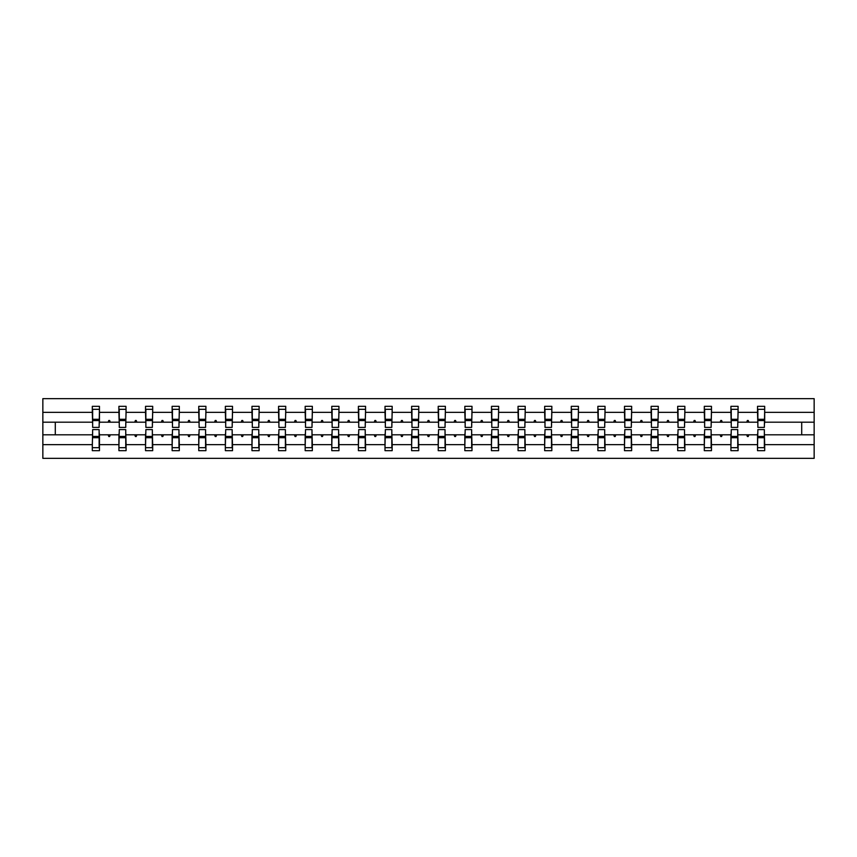 <?xml version="1.0" encoding="UTF-8"?>
<svg xmlns="http://www.w3.org/2000/svg" width="857" height="857" viewBox="0 0 857 857"><rect width="100%" height="100%" fill="white"/><g stroke="black" fill="none" stroke-linecap="round" stroke-linejoin="round"><path stroke-width="1.29" d="M92.652 432.249L92.31 444.665L42.85 444.665L42.85 458.345L814.15 458.345L814.15 444.665L764.69 444.665L764.69 450.675L757.524 450.675L757.524 434.81L746.758 434.81L747.368 436.513L748.225 436.513L748.847 434.81M757.867 432.249L757.524 434.81M814.15 444.665L814.15 422.19L764.69 422.19L764.69 406.325L757.524 406.325L757.524 412.335L738.081 412.335L737.738 424.751M757.867 424.751L757.524 412.335M731.257 432.249L730.914 434.81L720.148 434.81L720.769 436.513L721.615 436.513L722.237 434.81M757.524 444.665L738.081 444.665L738.081 450.675L730.914 450.675L730.914 434.81M738.081 412.335L738.081 406.325L730.914 406.325L730.914 412.335L711.471 412.335L711.128 424.751M731.257 424.751L730.914 412.335M704.647 432.249L704.304 434.81L693.538 434.81L694.159 436.513L695.006 436.513L695.627 434.81M730.914 444.665L711.471 444.665L711.471 450.675L704.304 450.675L704.304 434.81M711.471 412.335L711.471 406.325L704.304 406.325L704.304 412.335L684.861 412.335L684.518 424.751M704.647 424.751L704.304 412.335M678.037 432.249L677.694 434.81L666.928 434.81L667.549 436.513L668.406 436.513L669.017 434.81M704.304 444.665L684.861 444.665L684.861 450.675L677.694 450.675L677.694 434.81M684.861 412.335L684.861 406.325L677.694 406.325L677.694 412.335L658.251 412.335L657.908 424.751M678.037 424.751L677.694 412.335M651.427 432.249L651.084 434.81L640.318 434.81L640.94 436.513L641.797 436.513L642.418 434.81M677.694 444.665L658.251 444.665L658.251 450.675L651.084 450.675L651.084 434.81M658.251 412.335L658.251 406.325L651.084 406.325L651.084 412.335L631.641 412.335L631.298 424.751M651.427 424.751L651.084 412.335M624.817 432.249L624.485 434.81L613.708 434.81L614.33 436.513L615.187 436.513L615.808 434.81M651.084 444.665L631.641 444.665L631.641 450.675L624.485 450.675L624.485 434.81M631.641 412.335L631.641 406.325L624.485 406.325L624.485 412.335L605.031 412.335L604.699 424.751M624.817 424.751L624.485 412.335M598.218 432.249L597.875 434.81L587.099 434.81L587.72 436.513L588.577 436.513L589.198 434.81M624.485 444.665L605.031 444.665L605.031 450.675L597.875 450.675L597.875 434.81M605.031 412.335L605.031 406.325L597.875 406.325L597.875 412.335L578.432 412.335L578.089 424.751M598.218 424.751L597.875 412.335M571.608 432.249L571.265 434.81L560.499 434.81L561.11 436.513L561.967 436.513L562.588 434.81M597.875 444.665L578.432 444.665L578.432 450.675L571.265 450.675L571.265 434.81M578.432 412.335L578.432 406.325L571.265 406.325L571.265 412.335L551.822 412.335L551.479 424.751M571.608 424.751L571.265 412.335M544.998 432.249L544.656 434.81L533.89 434.81L534.511 436.513L535.357 436.513L535.979 434.81M571.265 444.665L551.822 444.665L551.822 450.675L544.656 450.675L544.656 434.81M551.822 412.335L551.822 406.325L544.656 406.325L544.656 412.335L525.212 412.335L524.87 424.751M544.998 424.751L544.656 412.335M518.389 432.249L518.046 434.81L507.28 434.81L507.901 436.513L508.747 436.513L509.369 434.81M544.656 444.665L525.212 444.665L525.212 450.675L518.046 450.675L518.046 434.81M525.212 412.335L525.212 406.325L518.046 406.325L518.046 412.335L498.603 412.335L498.26 424.751M518.389 424.751L518.046 412.335M491.779 432.249L491.436 434.81L480.67 434.81L481.291 436.513L482.148 436.513L482.759 434.81M518.046 444.665L498.603 444.665L498.603 450.675L491.436 450.675L491.436 434.81M498.603 412.335L498.603 406.325L491.436 406.325L491.436 412.335L471.993 412.335L471.65 424.751M491.779 424.751L491.436 412.335M465.169 432.249L464.826 434.81L454.06 434.81L454.681 436.513L455.538 436.513L456.16 434.81M491.436 444.665L471.993 444.665L471.993 450.675L464.826 450.675L464.826 434.81M471.993 412.335L471.993 406.325L464.826 406.325L464.826 412.335L445.383 412.335L445.04 424.751M465.169 424.751L464.826 412.335M438.559 432.249L438.227 434.81L427.45 434.81L428.072 436.513L428.928 436.513L429.55 434.81M464.826 444.665L445.383 444.665L445.383 450.675L438.227 450.675L438.227 434.81M445.383 412.335L445.383 406.325L438.227 406.325L438.227 412.335L418.773 412.335L418.441 424.751M438.559 424.751L438.227 412.335M411.96 432.249L411.617 434.81L400.84 434.81L401.462 436.513L402.319 436.513L402.94 434.81M438.227 444.665L418.773 444.665L418.773 450.675L411.617 450.675L411.617 434.81M418.773 412.335L418.773 406.325L411.617 406.325L411.617 412.335L392.174 412.335L391.831 424.751M411.96 424.751L411.617 412.335M385.35 432.249L385.007 434.81L374.241 434.81L374.852 436.513L375.709 436.513L376.33 434.81M411.617 444.665L392.174 444.665L392.174 450.675L385.007 450.675L385.007 434.81M392.174 412.335L392.174 406.325L385.007 406.325L385.007 412.335L365.564 412.335L365.221 424.751M385.35 424.751L385.007 412.335M358.74 432.249L358.397 434.81L347.631 434.81L348.253 436.513L349.099 436.513L349.72 434.81M385.007 444.665L365.564 444.665L365.564 450.675L358.397 450.675L358.397 434.81M365.564 412.335L365.564 406.325L358.397 406.325L358.397 412.335L338.954 412.335L338.611 424.751M358.74 424.751L358.397 412.335M332.13 432.249L331.788 434.81L321.021 434.81L321.643 436.513L322.489 436.513L323.11 434.81M358.397 444.665L338.954 444.665L338.954 450.675L331.788 450.675L331.788 434.81M338.954 412.335L338.954 406.325L331.788 406.325L331.788 412.335L312.344 412.335L312.002 424.751M332.13 424.751L331.788 412.335M305.52 432.249L305.178 434.81L294.412 434.81L295.033 436.513L295.89 436.513L296.501 434.81M331.788 444.665L312.344 444.665L312.344 450.675L305.178 450.675L305.178 434.81M312.344 412.335L312.344 406.325L305.178 406.325L305.178 412.335L285.735 412.335L285.392 424.751M305.52 424.751L305.178 412.335M278.911 432.249L278.568 434.81L267.802 434.81L268.423 436.513L269.28 436.513L269.901 434.81M305.178 444.665L285.735 444.665L285.735 450.675L278.568 450.675L278.568 434.81M285.735 412.335L285.735 406.325L278.568 406.325L278.568 412.335L259.125 412.335L258.782 424.751M278.911 424.751L278.568 412.335M252.301 432.249L251.969 434.81L241.192 434.81L241.813 436.513L242.67 436.513L243.292 434.81M278.568 444.665L259.125 444.665L259.125 450.675L251.969 450.675L251.969 434.81M259.125 412.335L259.125 406.325L251.969 406.325L251.969 412.335L232.515 412.335L232.183 424.751M252.301 424.751L251.969 412.335M225.702 432.249L225.359 434.81L214.582 434.81L215.203 436.513L216.06 436.513L216.682 434.81M251.969 444.665L232.515 444.665L232.515 450.675L225.359 450.675L225.359 434.81M232.515 412.335L232.515 406.325L225.359 406.325L225.359 412.335L205.916 412.335L205.573 424.751M225.702 424.751L225.359 412.335M199.092 432.249L198.749 434.81L187.983 434.81L188.594 436.513L189.451 436.513L190.072 434.81M225.359 444.665L205.916 444.665L205.916 450.675L198.749 450.675L198.749 434.81M205.916 412.335L205.916 406.325L198.749 406.325L198.749 412.335L179.306 412.335L178.963 424.751M199.092 424.751L198.749 412.335M172.482 432.249L172.139 434.81L161.373 434.81L161.994 436.513L162.841 436.513L163.462 434.81M198.749 444.665L179.306 444.665L179.306 450.675L172.139 450.675L172.139 434.81M179.306 412.335L179.306 406.325L172.139 406.325L172.139 412.335L152.696 412.335L152.353 424.751M172.482 424.751L172.139 412.335M145.872 432.249L145.529 434.81L134.763 434.81L135.385 436.513L136.231 436.513L136.852 434.81M172.139 444.665L152.696 444.665L152.696 450.675L145.529 450.675L145.529 434.81M152.696 412.335L152.696 406.325L145.529 406.325L145.529 412.335L126.086 412.335L125.743 424.751M145.872 424.751L145.529 412.335M119.262 432.249L118.919 434.81L108.153 434.81L108.775 436.513L109.632 436.513L110.242 434.81M145.529 444.665L126.086 444.665L126.086 450.675L118.919 450.675L118.919 434.81M126.086 412.335L126.086 406.325L118.919 406.325L118.919 412.335L99.476 412.335L99.476 406.325L92.31 406.325L92.31 412.335L42.85 412.335L42.85 398.655L814.15 398.655L814.15 412.335L764.69 412.335M119.262 424.751L118.919 412.335M92.31 444.665L92.31 450.675L99.476 450.675L99.476 434.81L108.153 434.81M92.652 424.751L92.31 412.335M764.348 432.249L764.69 444.665M764.69 422.19L764.348 424.751M737.738 432.249L738.081 444.665M711.128 432.249L711.471 444.665M684.518 432.249L684.861 444.665M657.908 432.249L658.251 444.665M631.298 432.249L631.641 444.665M604.699 432.249L605.031 444.665M578.089 432.249L578.432 444.665M551.479 432.249L551.822 444.665M524.87 432.249L525.212 444.665M498.26 432.249L498.603 444.665M471.65 432.249L471.993 444.665M445.04 432.249L445.383 444.665M418.441 432.249L418.773 444.665M391.831 432.249L392.174 444.665M365.221 432.249L365.564 444.665M338.611 432.249L338.954 444.665M312.002 432.249L312.344 444.665M285.392 432.249L285.735 444.665M258.782 432.249L259.125 444.665M232.183 432.249L232.515 444.665M205.573 432.249L205.916 444.665M178.963 432.249L179.306 444.665M152.353 432.249L152.696 444.665M125.743 432.249L126.086 444.665M118.919 444.665L99.476 444.665M746.758 434.81L738.081 434.81M757.524 422.19L748.847 422.19L748.225 420.487L747.368 420.487L746.758 422.19L738.081 422.19M746.758 422.19L748.847 422.19M720.148 434.81L711.471 434.81M730.914 422.19L722.237 422.19L721.615 420.487L720.769 420.487L720.148 422.19L711.471 422.19M720.148 422.19L722.237 422.19M693.538 434.81L684.861 434.81M704.304 422.19L695.627 422.19L695.006 420.487L694.159 420.487L693.538 422.19L684.861 422.19M693.538 422.19L695.627 422.19M666.928 434.81L658.251 434.81M677.694 422.19L669.017 422.19L668.406 420.487L667.549 420.487L666.928 422.19L658.251 422.19M666.928 422.19L669.017 422.19M640.318 434.81L631.641 434.81M651.084 422.19L642.418 422.19L641.797 420.487L640.94 420.487L640.318 422.19L631.641 422.19M640.318 422.19L642.418 422.19M613.708 434.81L605.031 434.81M624.485 422.19L615.808 422.19L615.187 420.487L614.33 420.487L613.708 422.19L605.031 422.19M613.708 422.19L615.808 422.19M587.099 434.81L578.432 434.81M597.875 422.19L589.198 422.19L588.577 420.487L587.72 420.487L587.099 422.19L578.432 422.19M587.099 422.19L589.198 422.19M560.499 434.81L551.822 434.81M571.265 422.19L562.588 422.19L561.967 420.487L561.11 420.487L560.499 422.19L551.822 422.19M560.499 422.19L562.588 422.19M533.89 434.81L525.212 434.81M544.656 422.19L535.979 422.19L535.357 420.487L534.511 420.487L533.89 422.19L525.212 422.19M533.89 422.19L535.979 422.19M507.28 434.81L498.603 434.81M518.046 422.19L509.369 422.19L508.747 420.487L507.901 420.487L507.28 422.19L498.603 422.19M507.28 422.19L509.369 422.19M480.67 434.81L471.993 434.81M491.436 422.19L482.759 422.19L482.148 420.487L481.291 420.487L480.67 422.19L471.993 422.19M480.67 422.19L482.759 422.19M454.06 434.81L445.383 434.81M464.826 422.19L456.16 422.19L455.538 420.487L454.681 420.487L454.06 422.19L445.383 422.19M454.06 422.19L456.16 422.19M427.45 434.81L418.773 434.81M438.227 422.19L429.55 422.19L428.928 420.487L428.072 420.487L427.45 422.19L418.773 422.19M427.45 422.19L429.55 422.19M400.84 434.81L392.174 434.81M411.617 422.19L402.94 422.19L402.319 420.487L401.462 420.487L400.84 422.19L392.174 422.19M400.84 422.19L402.94 422.19M374.241 434.81L365.564 434.81M385.007 422.19L376.33 422.19L375.709 420.487L374.852 420.487L374.241 422.19L365.564 422.19M374.241 422.19L376.33 422.19M347.631 434.81L338.954 434.81M358.397 422.19L349.72 422.19L349.099 420.487L348.253 420.487L347.631 422.19L338.954 422.19M347.631 422.19L349.72 422.19M321.021 434.81L312.344 434.81M331.788 422.19L323.11 422.19L322.489 420.487L321.643 420.487L321.021 422.19L312.344 422.19M321.021 422.19L323.11 422.19M294.412 434.81L285.735 434.81M305.178 422.19L296.501 422.19L295.89 420.487L295.033 420.487L294.412 422.19L285.735 422.19M294.412 422.19L296.501 422.19M267.802 434.81L259.125 434.81M278.568 422.19L269.901 422.19L269.28 420.487L268.423 420.487L267.802 422.19L259.125 422.19M267.802 422.19L269.901 422.19M241.192 434.81L232.515 434.81M251.969 422.19L243.292 422.19L242.67 420.487L241.813 420.487L241.192 422.19L232.515 422.19M241.192 422.19L243.292 422.19M214.582 434.81L205.916 434.81M225.359 422.19L216.682 422.19L216.06 420.487L215.203 420.487L214.582 422.19L205.916 422.19M214.582 422.19L216.682 422.19M187.983 434.81L179.306 434.81M198.749 422.19L190.072 422.19L189.451 420.487L188.594 420.487L187.983 422.19L179.306 422.19M187.983 422.19L190.072 422.19M161.373 434.81L152.696 434.81M172.139 422.19L163.462 422.19L162.841 420.487L161.994 420.487L161.373 422.19L152.696 422.19M161.373 422.19L163.462 422.19M134.763 434.81L126.086 434.81M145.529 422.19L136.852 422.19L136.231 420.487L135.385 420.487L134.763 422.19L126.086 422.19M134.763 422.19L136.852 422.19M118.919 422.19L110.242 422.19L109.632 420.487L108.775 420.487L108.153 422.19L99.476 422.19L99.476 412.335M108.153 422.19L110.242 422.19M99.133 432.249L99.476 434.81M99.476 422.19L99.133 424.751M92.31 434.81L42.85 434.81L42.85 412.335M42.85 444.665L42.85 434.81M92.31 422.19L42.85 422.19M814.15 422.19L814.15 412.335M55.298 434.81L55.298 422.19M801.702 422.19L801.702 434.81L764.69 434.81M814.15 434.81L801.702 434.81M92.652 420.573L92.652 409.314L99.476 409.314L99.133 427.397L92.652 427.397L92.652 420.573L99.133 420.573M99.133 436.427L99.133 447.686L92.31 447.686L92.652 429.603L99.133 429.603L99.133 436.427L92.652 436.427M119.262 420.573L119.262 409.314L126.086 409.314L125.743 427.397L119.262 427.397L119.262 420.573L125.743 420.573M125.743 436.427L125.743 447.686L118.919 447.686L119.262 429.603L125.743 429.603L125.743 436.427L119.262 436.427M145.872 420.573L145.872 409.314L152.696 409.314L152.353 427.397L145.872 427.397L145.872 420.573L152.353 420.573M152.353 436.427L152.353 447.686L145.529 447.686L145.872 429.603L152.353 429.603L152.353 436.427L145.872 436.427M172.482 420.573L172.482 409.314L179.306 409.314L178.963 427.397L172.482 427.397L172.482 420.573L178.963 420.573M178.963 436.427L178.963 447.686L172.139 447.686L172.482 429.603L178.963 429.603L178.963 436.427L172.482 436.427M199.092 420.573L199.092 409.314L205.916 409.314L205.573 427.397L199.092 427.397L199.092 420.573L205.573 420.573M205.573 436.427L205.573 447.686L198.749 447.686L199.092 429.603L205.573 429.603L205.573 436.427L199.092 436.427M225.702 420.573L225.702 409.314L232.515 409.314L232.183 427.397L225.702 427.397L225.702 420.573L232.183 420.573M232.183 436.427L232.183 447.686L225.359 447.686L225.702 429.603L232.183 429.603L232.183 436.427L225.702 436.427M252.301 420.573L252.301 409.314L259.125 409.314L258.782 427.397L252.301 427.397L252.301 420.573L258.782 420.573M258.782 436.427L258.782 447.686L251.969 447.686L252.301 429.603L258.782 429.603L258.782 436.427L252.301 436.427M278.911 420.573L278.911 409.314L285.735 409.314L285.392 427.397L278.911 427.397L278.911 420.573L285.392 420.573M285.392 436.427L285.392 447.686L278.568 447.686L278.911 429.603L285.392 429.603L285.392 436.427L278.911 436.427M305.52 420.573L305.52 409.314L312.344 409.314L312.002 427.397L305.52 427.397L305.52 420.573L312.002 420.573M312.002 436.427L312.002 447.686L305.178 447.686L305.52 429.603L312.002 429.603L312.002 436.427L305.52 436.427M332.13 420.573L332.13 409.314L338.954 409.314L338.611 427.397L332.13 427.397L332.13 420.573L338.611 420.573M338.611 436.427L338.611 447.686L331.788 447.686L332.13 429.603L338.611 429.603L338.611 436.427L332.13 436.427M358.74 420.573L358.74 409.314L365.564 409.314L365.221 427.397L358.74 427.397L358.74 420.573L365.221 420.573M365.221 436.427L365.221 447.686L358.397 447.686L358.74 429.603L365.221 429.603L365.221 436.427L358.74 436.427M385.35 420.573L385.35 409.314L392.174 409.314L391.831 427.397L385.35 427.397L385.35 420.573L391.831 420.573M391.831 436.427L391.831 447.686L385.007 447.686L385.35 429.603L391.831 429.603L391.831 436.427L385.35 436.427M411.96 420.573L411.96 409.314L418.773 409.314L418.441 427.397L411.96 427.397L411.96 420.573L418.441 420.573M418.441 436.427L418.441 447.686L411.617 447.686L411.96 429.603L418.441 429.603L418.441 436.427L411.96 436.427M438.559 420.573L438.559 409.314L445.383 409.314L445.04 427.397L438.559 427.397L438.559 420.573L445.04 420.573M445.04 436.427L445.04 447.686L438.227 447.686L438.559 429.603L445.04 429.603L445.04 436.427L438.559 436.427M465.169 420.573L465.169 409.314L471.993 409.314L471.65 427.397L465.169 427.397L465.169 420.573L471.65 420.573M471.65 436.427L471.65 447.686L464.826 447.686L465.169 429.603L471.65 429.603L471.65 436.427L465.169 436.427M491.779 420.573L491.779 409.314L498.603 409.314L498.26 427.397L491.779 427.397L491.779 420.573L498.26 420.573M498.26 436.427L498.26 447.686L491.436 447.686L491.779 429.603L498.26 429.603L498.26 436.427L491.779 436.427M518.389 420.573L518.389 409.314L525.212 409.314L524.87 427.397L518.389 427.397L518.389 420.573L524.87 420.573M524.87 436.427L524.87 447.686L518.046 447.686L518.389 429.603L524.87 429.603L524.87 436.427L518.389 436.427M544.998 420.573L544.998 409.314L551.822 409.314L551.479 427.397L544.998 427.397L544.998 420.573L551.479 420.573M551.479 436.427L551.479 447.686L544.656 447.686L544.998 429.603L551.479 429.603L551.479 436.427L544.998 436.427M571.608 420.573L571.608 409.314L578.432 409.314L578.089 427.397L571.608 427.397L571.608 420.573L578.089 420.573M578.089 436.427L578.089 447.686L571.265 447.686L571.608 429.603L578.089 429.603L578.089 436.427L571.608 436.427M598.218 420.573L598.218 409.314L605.031 409.314L604.699 427.397L598.218 427.397L598.218 420.573L604.699 420.573M604.699 436.427L604.699 447.686L597.875 447.686L598.218 429.603L604.699 429.603L604.699 436.427L598.218 436.427M624.817 420.573L624.817 409.314L631.641 409.314L631.298 427.397L624.817 427.397L624.817 420.573L631.298 420.573M631.298 436.427L631.298 447.686L624.485 447.686L624.817 429.603L631.298 429.603L631.298 436.427L624.817 436.427M651.427 420.573L651.427 409.314L658.251 409.314L657.908 427.397L651.427 427.397L651.427 420.573L657.908 420.573M657.908 436.427L657.908 447.686L651.084 447.686L651.427 429.603L657.908 429.603L657.908 436.427L651.427 436.427M678.037 420.573L678.037 409.314L684.861 409.314L684.518 427.397L678.037 427.397L678.037 420.573L684.518 420.573M684.518 436.427L684.518 447.686L677.694 447.686L678.037 429.603L684.518 429.603L684.518 436.427L678.037 436.427M704.647 420.573L704.647 409.314L711.471 409.314L711.128 427.397L704.647 427.397L704.647 420.573L711.128 420.573M711.128 436.427L711.128 447.686L704.304 447.686L704.647 429.603L711.128 429.603L711.128 436.427L704.647 436.427M731.257 420.573L731.257 409.314L738.081 409.314L737.738 427.397L731.257 427.397L731.257 420.573L737.738 420.573M737.738 436.427L737.738 447.686L730.914 447.686L731.257 429.603L737.738 429.603L737.738 436.427L731.257 436.427M757.867 420.573L757.867 409.314L764.69 409.314L764.348 427.397L757.867 427.397L757.867 420.573L764.348 420.573M764.348 436.427L764.348 447.686L757.524 447.686L757.867 429.603L764.348 429.603L764.348 436.427L757.867 436.427M99.133 437.456L92.652 437.456M92.652 419.544L99.133 419.544M119.262 419.544L125.743 419.544M145.872 419.544L152.353 419.544M172.482 419.544L178.963 419.544M199.092 419.544L205.573 419.544M125.743 437.456L119.262 437.456M152.353 437.456L145.872 437.456M178.963 437.456L172.482 437.456M205.573 437.456L199.092 437.456M225.702 419.544L232.183 419.544M232.183 437.456L225.702 437.456M252.301 419.544L258.782 419.544M258.782 437.456L252.301 437.456M278.911 419.544L285.392 419.544M285.392 437.456L278.911 437.456M305.52 419.544L312.002 419.544M312.002 437.456L305.52 437.456M332.13 419.544L338.611 419.544M338.611 437.456L332.13 437.456M358.74 419.544L365.221 419.544M365.221 437.456L358.74 437.456M385.35 419.544L391.831 419.544M391.831 437.456L385.35 437.456M411.96 419.544L418.441 419.544M418.441 437.456L411.96 437.456M438.559 419.544L445.04 419.544M445.04 437.456L438.559 437.456M465.169 419.544L471.65 419.544M471.65 437.456L465.169 437.456M491.779 419.544L498.26 419.544M498.26 437.456L491.779 437.456M518.389 419.544L524.87 419.544M524.87 437.456L518.389 437.456M544.998 419.544L551.479 419.544M551.479 437.456L544.998 437.456M571.608 419.544L578.089 419.544M578.089 437.456L571.608 437.456M598.218 419.544L604.699 419.544M604.699 437.456L598.218 437.456M624.817 419.544L631.298 419.544M631.298 437.456L624.817 437.456M651.427 419.544L657.908 419.544M657.908 437.456L651.427 437.456M678.037 419.544L684.518 419.544M684.518 437.456L678.037 437.456M704.647 419.544L711.128 419.544M711.128 437.456L704.647 437.456M731.257 419.544L737.738 419.544M737.738 437.456L731.257 437.456M757.867 419.544L764.348 419.544M764.348 437.456L757.867 437.456M99.133 437.713L92.652 437.713M92.652 419.287L99.133 419.287M119.262 419.287L125.743 419.287M145.872 419.287L152.353 419.287M172.482 419.287L178.963 419.287M199.092 419.287L205.573 419.287M125.743 437.713L119.262 437.713M152.353 437.713L145.872 437.713M178.963 437.713L172.482 437.713M205.573 437.713L199.092 437.713M225.702 419.287L232.183 419.287M232.183 437.713L225.702 437.713M252.301 419.287L258.782 419.287M258.782 437.713L252.301 437.713M278.911 419.287L285.392 419.287M285.392 437.713L278.911 437.713M305.52 419.287L312.002 419.287M312.002 437.713L305.52 437.713M332.13 419.287L338.611 419.287M338.611 437.713L332.13 437.713M358.74 419.287L365.221 419.287M365.221 437.713L358.74 437.713M385.35 419.287L391.831 419.287M391.831 437.713L385.35 437.713M411.96 419.287L418.441 419.287M418.441 437.713L411.96 437.713M438.559 419.287L445.04 419.287M445.04 437.713L438.559 437.713M465.169 419.287L471.65 419.287M471.65 437.713L465.169 437.713M491.779 419.287L498.26 419.287M498.26 437.713L491.779 437.713M518.389 419.287L524.87 419.287M524.87 437.713L518.389 437.713M544.998 419.287L551.479 419.287M551.479 437.713L544.998 437.713M571.608 419.287L578.089 419.287M578.089 437.713L571.608 437.713M598.218 419.287L604.699 419.287M604.699 437.713L598.218 437.713M624.817 419.287L631.298 419.287M631.298 437.713L624.817 437.713M651.427 419.287L657.908 419.287M657.908 437.713L651.427 437.713M678.037 419.287L684.518 419.287M684.518 437.713L678.037 437.713M704.647 419.287L711.128 419.287M711.128 437.713L704.647 437.713M731.257 419.287L737.738 419.287M737.738 437.713L731.257 437.713M757.867 419.287L764.348 419.287M764.348 437.713L757.867 437.713"/></g></svg>
